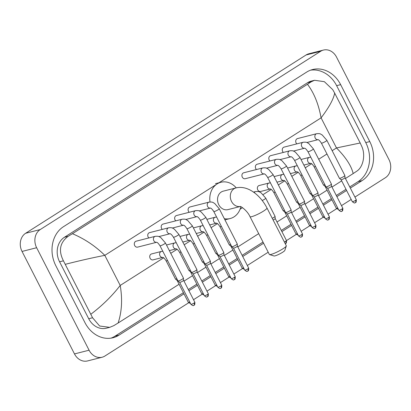 <?xml version="1.0" encoding="UTF-8"?>
<svg xmlns="http://www.w3.org/2000/svg" width="411" height="411" viewBox="0 0 411 411"><rect width="100%" height="100%" fill="white"/><g stroke="black" fill="none" stroke-linecap="round" stroke-linejoin="round"><path stroke-width="0.62" d="M188.628 302.804L104.928 356.018A13.609 11.338 -104.3 0 1 102.149 357.226L87.548 360.935A13.609 11.338 -104.3 0 1 74.483 353.917L22.04 251.44A13.609 11.338 -104.3 0 1 25.621 233.278L306.072 54.982A13.609 11.338 -104.3 0 1 308.851 53.774L323.452 50.065A13.609 11.338 -104.3 0 1 336.517 57.083L388.96 159.56A13.609 11.338 -104.3 0 1 385.379 177.722L354.94 197.075M102.149 357.226A13.609 11.338 -104.3 0 1 89.084 350.208L36.641 247.725A13.609 11.338 -104.3 0 1 40.221 229.564L320.667 51.272A13.609 11.338 -104.3 0 1 323.452 50.065M351.189 199.458L341.49 205.628M336.599 208.731L328.035 214.177M323.149 217.285L314.585 222.731M309.699 225.839L301.135 231.285M296.244 234.388L286.503 240.584M268.203 252.22L247.324 265.491M242.439 268.599L233.874 274.045M228.989 277.148L220.419 282.593M215.534 285.702L206.969 291.147M202.084 294.255L193.519 299.701M350.342 188.084L362.081 180.619A29.263 24.372 75.7 0 0 369.777 141.574L340.642 84.64A29.263 24.372 75.7 0 0 312.55 69.557A29.263 24.372 75.7 0 0 306.575 72.146L63.515 226.667A29.263 24.372 75.7 0 0 55.824 265.717L84.959 322.65A29.263 24.372 75.7 0 0 113.051 337.734A29.263 24.372 75.7 0 0 119.026 335.145L183.989 293.844M188.916 290.711L197.439 285.291M202.371 282.157L210.894 276.737M215.821 273.608L224.344 268.188M229.271 265.054L237.799 259.634M242.726 256.5L263.6 243.23M281.9 231.593L291.605 225.428M296.531 222.294L305.054 216.874M309.986 213.741L318.51 208.32M323.436 205.192L331.96 199.772M336.886 196.638L346.591 190.468M349.751 186.928L358.068 181.641A29.263 24.372 75.7 0 0 365.764 142.596L336.63 85.663A29.263 24.372 75.7 0 0 310.567 70.168M111.016 338.14A29.263 24.372 75.7 0 0 115.013 336.162L183.398 292.689M188.325 289.555L196.848 284.135M201.78 281.001L210.304 275.581M215.23 272.452L223.754 267.032M228.68 263.898L237.204 258.478M242.136 255.344L263.009 242.074M281.309 230.437L291.014 224.272M295.941 221.139L304.464 215.718M309.391 212.585L317.919 207.165M322.846 204.036L331.369 198.616M336.296 195.482L346 189.312M360.206 142.992L361.839 146.557C365.728 155.199 363.052 167.159 356.882 171.104L353.172 173.576C351.338 165.823 345.774 157.279 336.486 147.945L360.206 142.992L334.672 93.102C333.537 99.179 329.011 107.43 321.089 117.854C318.587 104.147 314.05 92.953 307.474 84.281L311.189 81.81L314.559 80.279L311.219 81.131A18.372 15.305 75.7 0 0 307.464 82.755L64.409 237.275A18.372 15.305 75.7 0 0 59.58 261.797L88.714 318.731A18.372 15.305 75.7 0 0 106.351 328.199L109.691 327.351L99.626 326.01L92.562 317.749L63.428 260.815C58.305 250.731 59.872 242.567 68.134 236.33L72.428 233.71C84.568 238.848 95.362 246.061 104.81 255.354C92.665 257.712 79.523 260.692 65.395 264.294M353.172 173.576L345.435 178.497M341.685 180.881L331.98 187.046M327.053 190.18L318.53 195.6M313.603 198.734L305.075 204.154M300.148 207.288L291.625 212.703M286.698 215.837L276.993 222.007M258.694 233.643L237.82 246.913M232.888 250.047L224.365 255.462M219.438 258.596L210.915 264.016M205.988 267.15L197.465 272.57M192.533 275.704L184.01 281.119M179.083 284.253L118.121 323.01L113.826 325.63L109.691 327.351M307.474 84.281L72.428 233.71M314.559 80.279L324.371 81.686L332.705 89.624L334.672 93.102M90.923 314.189C102.385 305.486 112.146 295.905 120.207 285.445C122.55 299.193 121.856 311.713 118.121 323.01M286.303 245.994L284.802 250.458A6.124 0.894 152.9 0 1 282.64 252.262A6.124 0.894 152.9 0 1 274.019 255.976L269.524 254.579A9.525 1.392 -27.1 0 0 282.927 248.804A9.525 1.392 -27.1 0 0 286.303 245.994A9.525 1.392 -27.1 0 0 286.297 245.763L266.98 208.007A9.525 1.392 152.9 0 1 263.605 211.043A9.525 1.392 152.9 0 1 254.984 215.513A9.525 1.392 152.9 0 1 250.016 216.684L269.339 254.44A9.525 1.392 -27.1 0 0 269.524 254.579M240.199 206.486A9.525 7.937 75.7 0 1 231.547 201.472A9.525 7.937 75.7 0 1 234.054 188.757A9.525 7.937 75.7 0 1 236.001 187.914L223.224 191.161A9.525 7.937 75.7 0 0 218.775 204.719A9.525 7.937 75.7 0 0 227.92 209.631L240.24 206.497M210.011 201.965A18.716 15.587 -104.3 0 1 220.964 182.258A18.716 15.587 -104.3 0 1 236.233 187.858M240.836 206.712A18.716 15.587 -104.3 0 1 230.186 218.534A18.716 15.587 -104.3 0 1 224.324 218.678M213.684 211.331A18.716 15.587 -104.3 0 1 212.913 210.134M296.834 143.876A3.062 2.548 -104.3 0 1 296.11 142.92A3.062 2.548 -104.3 0 1 297.543 138.564L316.665 133.703A3.062 2.548 -104.3 0 0 315.905 134.068A3.062 2.548 -104.3 0 0 315.237 138.06A3.062 2.548 -104.3 0 0 318.042 139.668M321.412 143.131A3.062 0.447 152.9 0 0 325.64 141.405A3.062 0.447 152.9 0 0 325.779 141.317A3.062 0.447 152.9 0 0 326.863 140.341L344.865 175.518A3.062 0.447 152.9 0 1 344.87 175.548A3.062 0.447 152.9 0 1 343.781 176.499A3.062 0.447 152.9 0 1 339.954 178.302A3.062 0.447 152.9 0 1 339.429 178.333A3.062 0.447 152.9 0 1 339.414 178.312L321.412 143.131C319.871 140.824 318.736 139.668 318.001 139.663L318.176 139.637M355.31 202.654A2.209 1.182 -122.4 0 0 355.5 202.572A2.209 1.182 -122.4 0 0 355.5 200.404A2.209 0.324 152.9 0 0 356.286 199.7L345.035 177.716A2.209 0.324 152.9 0 1 345.035 177.727A2.209 0.324 152.9 0 1 344.243 178.41A2.209 0.324 152.9 0 1 341.479 179.715A2.209 0.324 152.9 0 1 341.104 179.735A2.209 0.324 152.9 0 1 341.089 179.72M283.385 152.43A3.062 2.548 -104.3 0 1 282.66 151.474A3.062 2.548 -104.3 0 1 284.088 147.117L303.215 142.252A3.062 2.548 -104.3 0 0 302.455 142.617A3.062 2.548 -104.3 0 0 301.782 146.614A3.062 2.548 -104.3 0 0 304.587 148.222M307.957 151.685A3.062 0.447 152.9 0 0 312.185 149.958A3.062 0.447 152.9 0 0 312.329 149.871A3.062 0.447 152.9 0 0 313.413 148.895L331.415 184.071A3.062 0.447 152.9 0 1 331.42 184.097A3.062 0.447 152.9 0 1 330.331 185.048A3.062 0.447 152.9 0 1 326.504 186.856A3.062 0.447 152.9 0 1 325.98 186.882A3.062 0.447 152.9 0 1 325.959 186.861L307.957 151.685C306.421 149.378 305.286 148.222 304.551 148.212L304.726 148.191M341.86 211.208A2.209 1.182 -122.4 0 0 342.05 211.126A2.209 1.182 -122.4 0 0 342.05 208.958A2.209 0.324 152.9 0 0 342.831 208.254L331.579 186.265A2.209 0.324 152.9 0 1 331.579 186.275A2.209 0.324 152.9 0 1 330.793 186.964A2.209 0.324 152.9 0 1 328.029 188.269A2.209 0.324 152.9 0 1 327.649 188.289A2.209 0.324 152.9 0 1 327.639 188.274M269.929 160.978A3.062 2.548 -104.3 0 1 269.205 160.028A3.062 2.548 -104.3 0 1 270.638 155.666L289.76 150.806A3.062 2.548 -104.3 0 0 289 151.171A3.062 2.548 -104.3 0 0 288.332 155.163A3.062 2.548 -104.3 0 0 291.137 156.771L279.948 159.622M294.507 160.233A3.062 0.447 152.9 0 0 298.735 158.512A3.062 0.447 152.9 0 0 298.874 158.42A3.062 0.447 152.9 0 0 299.958 157.444L317.96 192.625A3.062 0.447 152.9 0 1 317.97 192.651A3.062 0.447 152.9 0 1 316.876 193.602A3.062 0.447 152.9 0 1 313.048 195.41A3.062 0.447 152.9 0 1 312.53 195.436A3.062 0.447 152.9 0 1 312.509 195.415L294.507 160.233C292.966 157.927 291.831 156.771 291.096 156.766L291.271 156.74M318.124 194.809A2.209 0.324 152.9 0 1 318.129 194.829A2.209 0.324 152.9 0 1 317.343 195.518A2.209 0.324 152.9 0 1 314.579 196.823A2.209 0.324 152.9 0 1 314.199 196.838A2.209 0.324 152.9 0 1 314.189 196.823M256.479 169.532A3.062 2.548 -104.3 0 1 255.755 168.577A3.062 2.548 -104.3 0 1 257.183 164.22L276.31 159.36A3.062 2.548 -104.3 0 0 275.55 159.72A3.062 2.548 -104.3 0 0 274.882 163.717A3.062 2.548 -104.3 0 0 277.687 165.325M281.057 168.787A3.062 0.447 152.9 0 0 285.285 167.061A3.062 0.447 152.9 0 0 285.424 166.974A3.062 0.447 152.9 0 0 286.508 165.998L304.51 201.174A3.062 0.447 152.9 0 1 304.515 201.205A3.062 0.447 152.9 0 1 303.426 202.155A3.062 0.447 152.9 0 1 299.598 203.959A3.062 0.447 152.9 0 1 299.074 203.99A3.062 0.447 152.9 0 1 299.059 203.964L281.057 168.787C279.516 166.481 278.381 165.325 277.646 165.314L277.821 165.294M314.954 228.311A2.209 1.182 -122.4 0 0 315.145 228.228A2.209 1.182 -122.4 0 0 315.145 226.06A2.209 0.324 152.9 0 0 315.925 225.356L304.679 203.368A2.209 0.324 152.9 0 1 304.679 203.383A2.209 0.324 152.9 0 1 303.888 204.067A2.209 0.324 152.9 0 1 301.124 205.372A2.209 0.324 152.9 0 1 300.749 205.392A2.209 0.324 152.9 0 1 300.734 205.377M264.242 173.879L245.244 178.708A3.062 2.548 -104.3 0 1 242.305 177.131A3.062 2.548 -104.3 0 1 243.733 172.774L262.86 167.909A3.062 2.548 -104.3 0 0 262.1 168.274A3.062 2.548 -104.3 0 0 261.427 172.266A3.062 2.548 -104.3 0 0 264.232 173.874M267.602 177.336A3.062 0.447 152.9 0 0 271.83 175.615A3.062 0.447 152.9 0 0 271.974 175.528A3.062 0.447 152.9 0 0 273.058 174.547L291.06 209.728A3.062 0.447 152.9 0 1 291.065 209.754A3.062 0.447 152.9 0 1 289.976 210.704A3.062 0.447 152.9 0 1 286.148 212.513A3.062 0.447 152.9 0 1 285.624 212.538A3.062 0.447 152.9 0 1 285.604 212.518L267.602 177.336C266.066 175.035 264.931 173.874 264.196 173.868L264.365 173.848M301.695 234.614A2.209 0.324 152.9 0 0 302.475 233.91L291.224 211.922A2.209 0.324 152.9 0 1 291.224 211.932A2.209 0.324 152.9 0 1 290.438 212.621A2.209 0.324 152.9 0 1 287.674 213.925A2.209 0.324 152.9 0 1 287.294 213.946A2.209 0.324 152.9 0 1 287.284 213.931L298.54 235.924C300.143 237.147 301.011 237.517 301.14 237.034L301.695 236.782A2.209 1.182 -122.4 0 0 301.695 234.614A2.209 0.324 152.9 0 1 299.691 235.652A2.209 0.324 152.9 0 1 298.54 235.924M189.219 212.292A3.062 2.548 -104.3 0 1 188.495 211.336A3.062 2.548 -104.3 0 1 189.928 206.98L209.05 202.12A3.062 2.548 -104.3 0 0 208.29 202.484A3.062 2.548 -104.3 0 0 207.622 206.476A3.062 2.548 -104.3 0 0 210.427 208.084L199.237 210.93M213.797 211.547A3.062 0.447 152.9 0 0 218.025 209.821A3.062 0.447 152.9 0 0 218.164 209.733A3.062 0.447 152.9 0 0 219.248 208.757L237.25 243.934A3.062 0.447 152.9 0 1 237.26 243.964A3.062 0.447 152.9 0 1 236.166 244.915A3.062 0.447 152.9 0 1 232.338 246.718A3.062 0.447 152.9 0 1 231.814 246.749A3.062 0.447 152.9 0 1 231.799 246.728L213.797 211.547C212.256 209.24 211.12 208.084 210.386 208.079L210.56 208.053M237.414 246.122A2.209 0.324 152.9 0 1 237.419 246.143A2.209 0.324 152.9 0 1 236.633 246.826A2.209 0.324 152.9 0 1 233.864 248.131A2.209 0.324 152.9 0 1 233.489 248.152A2.209 0.324 152.9 0 1 233.474 248.136L244.73 270.13C246.338 271.358 247.201 271.728 247.33 271.245L247.884 270.988A2.209 1.182 -122.4 0 0 247.884 268.82A2.209 0.324 152.9 0 1 245.886 269.857A2.209 0.324 152.9 0 1 244.73 270.13M175.769 220.846A3.062 2.548 -104.3 0 1 175.045 219.89A3.062 2.548 -104.3 0 1 176.473 215.534L195.6 210.668A3.062 2.548 -104.3 0 0 194.84 211.033A3.062 2.548 -104.3 0 0 194.167 215.03A3.062 2.548 -104.3 0 0 196.972 216.638L185.787 219.484M200.342 220.101A3.062 0.447 152.9 0 0 204.57 218.375A3.062 0.447 152.9 0 0 204.714 218.287A3.062 0.447 152.9 0 0 205.798 217.311L223.8 252.488A3.062 0.447 152.9 0 1 223.805 252.513A3.062 0.447 152.9 0 1 222.716 253.464A3.062 0.447 152.9 0 1 218.888 255.272A3.062 0.447 152.9 0 1 218.364 255.298A3.062 0.447 152.9 0 1 218.349 255.277L200.342 220.101C198.806 217.794 197.67 216.638 196.936 216.628L197.11 216.607M223.964 254.671A2.209 0.324 152.9 0 1 223.969 254.692A2.209 0.324 152.9 0 1 223.178 255.38A2.209 0.324 152.9 0 1 220.414 256.685A2.209 0.324 152.9 0 1 220.039 256.705A2.209 0.324 152.9 0 1 220.024 256.69M162.319 229.395A3.062 2.548 -104.3 0 1 161.59 228.444A3.062 2.548 -104.3 0 1 163.023 224.082L182.15 219.222A3.062 2.548 -104.3 0 0 181.39 219.587A3.062 2.548 -104.3 0 0 180.717 223.579A3.062 2.548 -104.3 0 0 183.522 225.187M186.892 228.65A3.062 0.447 152.9 0 0 191.12 226.929A3.062 0.447 152.9 0 0 191.259 226.836A3.062 0.447 152.9 0 0 192.343 225.86L210.345 261.042A3.062 0.447 152.9 0 1 210.355 261.067A3.062 0.447 152.9 0 1 209.266 262.018A3.062 0.447 152.9 0 1 205.433 263.826A3.062 0.447 152.9 0 1 204.914 263.852A3.062 0.447 152.9 0 1 204.894 263.831L186.892 228.65C185.356 226.343 184.215 225.187 183.481 225.182L183.655 225.156M210.509 263.225A2.209 0.324 152.9 0 1 210.514 263.245A2.209 0.324 152.9 0 1 209.728 263.929A2.209 0.324 152.9 0 1 206.964 265.239A2.209 0.324 152.9 0 1 206.584 265.254A2.209 0.324 152.9 0 1 206.574 265.239L204.914 263.852M148.864 237.948A3.062 2.548 -104.3 0 1 148.14 236.993A3.062 2.548 -104.3 0 1 149.573 232.636L168.695 227.776A3.062 2.548 -104.3 0 0 167.935 228.136A3.062 2.548 -104.3 0 0 167.267 232.133A3.062 2.548 -104.3 0 0 170.072 233.741L158.882 236.587M173.442 237.204A3.062 0.447 152.9 0 0 177.67 235.477A3.062 0.447 152.9 0 0 177.809 235.39A3.062 0.447 152.9 0 0 178.893 234.414L196.895 269.59A3.062 0.447 152.9 0 1 196.905 269.621A3.062 0.447 152.9 0 1 195.811 270.572A3.062 0.447 152.9 0 1 191.983 272.375A3.062 0.447 152.9 0 1 191.459 272.406A3.062 0.447 152.9 0 1 191.444 272.38L173.442 237.204C171.901 234.897 170.765 233.741 170.031 233.731L170.205 233.71M197.059 271.779A2.209 0.324 152.9 0 1 197.064 271.799A2.209 0.324 152.9 0 1 196.273 272.483A2.209 0.324 152.9 0 1 193.509 273.788A2.209 0.324 152.9 0 1 193.134 273.808A2.209 0.324 152.9 0 1 193.119 273.793L204.375 295.786C205.983 297.014 206.846 297.384 206.974 296.901L207.529 296.644A2.209 1.182 -122.4 0 0 207.529 294.476A2.209 0.324 152.9 0 1 205.531 295.514A2.209 0.324 152.9 0 1 204.375 295.786M134.69 245.547A3.062 2.548 -104.3 0 1 136.118 241.19L155.245 236.325A3.062 2.548 -104.3 0 0 154.485 236.69A3.062 2.548 -104.3 0 0 153.812 240.682A3.062 2.548 -104.3 0 0 156.617 242.29L137.628 247.124A3.062 2.548 -104.3 0 1 134.69 245.547M159.987 245.752A3.062 0.447 152.9 0 0 164.215 244.031A3.062 0.447 152.9 0 0 164.359 243.944A3.062 0.447 152.9 0 0 165.443 242.963L183.445 278.144A3.062 0.447 152.9 0 1 183.45 278.17A3.062 0.447 152.9 0 1 182.361 279.12A3.062 0.447 152.9 0 1 178.533 280.929A3.062 0.447 152.9 0 1 178.009 280.954A3.062 0.447 152.9 0 1 177.989 280.934L159.987 245.752C158.451 243.451 157.315 242.29 156.581 242.285L156.755 242.264M193.889 305.281A2.209 1.182 -122.4 0 0 194.079 305.198A2.209 1.182 -122.4 0 0 194.079 303.03A2.209 0.324 152.9 0 0 194.86 302.326L183.609 280.338A2.209 0.324 152.9 0 1 183.609 280.348A2.209 0.324 152.9 0 1 182.823 281.037A2.209 0.324 152.9 0 1 180.059 282.342A2.209 0.324 152.9 0 1 179.679 282.362A2.209 0.324 152.9 0 1 179.669 282.347M324.824 184.642A3.062 0.447 152.9 0 1 323.955 184.935A3.062 0.447 152.9 0 1 323.436 184.965A3.062 0.447 152.9 0 1 323.416 184.945L314.122 166.784C312.586 164.477 311.451 163.321 310.716 163.316L310.891 163.29M325.671 186.296A2.209 0.324 152.9 0 1 325.486 186.347A2.209 0.324 152.9 0 1 325.106 186.368A2.209 0.324 152.9 0 1 325.096 186.353L323.436 184.965M311.374 193.196A3.062 0.447 152.9 0 1 310.505 193.489A3.062 0.447 152.9 0 1 309.981 193.514A3.062 0.447 152.9 0 1 309.966 193.494L300.672 175.338C299.136 173.031 297.996 171.875 297.261 171.865L297.436 171.844M312.221 194.845A2.209 0.324 152.9 0 1 312.031 194.901A2.209 0.324 152.9 0 1 311.656 194.922A2.209 0.324 152.9 0 1 311.641 194.906L322.897 216.9L325.07 218.092M297.924 201.744A3.062 0.447 152.9 0 1 297.055 202.042A3.062 0.447 152.9 0 1 296.531 202.068A3.062 0.447 152.9 0 1 296.511 202.048L287.222 183.887C285.681 181.58 284.546 180.424 283.811 180.419L283.986 180.393M298.766 203.399A2.209 0.324 152.9 0 1 298.581 203.455A2.209 0.324 152.9 0 1 298.201 203.471A2.209 0.324 152.9 0 1 298.191 203.455M270.407 188.978L260.677 191.454A3.062 2.548 -104.3 0 1 257.738 189.872A3.062 2.548 -104.3 0 1 259.171 185.515L269.025 183.013A3.062 2.548 -104.3 0 0 268.265 183.373A3.062 2.548 -104.3 0 0 267.592 187.37A3.062 2.548 -104.3 0 0 270.397 188.978M284.469 210.298A3.062 0.447 152.9 0 1 283.6 210.591A3.062 0.447 152.9 0 1 283.081 210.622A3.062 0.447 152.9 0 1 283.061 210.596L273.767 192.44C272.231 190.134 271.096 188.978 270.361 188.968L270.53 188.947M285.316 211.953A2.209 0.324 152.9 0 1 285.131 212.004A2.209 0.324 152.9 0 1 284.751 212.025A2.209 0.324 152.9 0 1 284.741 212.009M275.226 218.544A2.209 0.324 152.9 0 1 275.231 218.565A2.209 0.324 152.9 0 1 274.44 219.253A2.209 0.324 152.9 0 1 273.11 219.988M262.197 200.496A3.062 0.447 152.9 0 0 264.545 199.268A3.062 0.447 152.9 0 0 265.768 198.2L275.062 216.361A3.062 0.447 152.9 0 1 275.067 216.386A3.062 0.447 152.9 0 1 272.246 218.303M230.663 244.509A3.062 0.447 152.9 0 1 229.795 244.802A3.062 0.447 152.9 0 1 229.271 244.828A3.062 0.447 152.9 0 1 229.256 244.807L219.962 226.646C218.421 224.339 217.285 223.183 216.551 223.178L216.725 223.158M231.506 246.158A2.209 0.324 152.9 0 1 231.321 246.215A2.209 0.324 152.9 0 1 230.946 246.235A2.209 0.324 152.9 0 1 230.931 246.215L242.187 268.213L244.36 269.405M217.214 253.058A3.062 0.447 152.9 0 1 216.345 253.351A3.062 0.447 152.9 0 1 215.821 253.382A3.062 0.447 152.9 0 1 215.801 253.361L206.512 235.2C204.971 232.893 203.835 231.737 203.101 231.732L203.275 231.706M218.056 254.712A2.209 0.324 152.9 0 1 217.871 254.763A2.209 0.324 152.9 0 1 217.491 254.784A2.209 0.324 152.9 0 1 217.481 254.769M203.758 261.612A3.062 0.447 152.9 0 1 202.89 261.905A3.062 0.447 152.9 0 1 202.366 261.93A3.062 0.447 152.9 0 1 202.351 261.91L193.057 243.754C191.521 241.447 190.38 240.291 189.646 240.281L189.82 240.26M204.606 263.261A2.209 0.324 152.9 0 1 204.416 263.317A2.209 0.324 152.9 0 1 204.041 263.338A2.209 0.324 152.9 0 1 204.026 263.323L215.282 285.316L217.455 286.508M190.308 270.161A3.062 0.447 152.9 0 1 189.44 270.459A3.062 0.447 152.9 0 1 188.916 270.484A3.062 0.447 152.9 0 1 188.901 270.464L179.607 252.303C178.066 249.996 176.93 248.84 176.196 248.835L176.37 248.809M191.151 271.815A2.209 0.324 152.9 0 1 190.966 271.871A2.209 0.324 152.9 0 1 190.591 271.887A2.209 0.324 152.9 0 1 190.576 271.871L201.832 293.87L204.005 295.062M150.123 258.288A3.062 2.548 -104.3 0 1 151.556 253.931L161.41 251.429A3.062 2.548 -104.3 0 0 160.65 251.789A3.062 2.548 -104.3 0 0 159.977 255.786A3.062 2.548 -104.3 0 0 162.782 257.394L153.062 259.87A3.062 2.548 -104.3 0 1 150.123 258.288M176.853 278.715A3.062 0.447 152.9 0 1 175.985 279.007A3.062 0.447 152.9 0 1 175.466 279.038A3.062 0.447 152.9 0 1 175.446 279.012L166.152 260.857C164.616 258.55 163.48 257.394 162.746 257.384L162.92 257.363M177.701 280.369A2.209 0.324 152.9 0 1 177.516 280.42A2.209 0.324 152.9 0 1 177.136 280.441A2.209 0.324 152.9 0 1 177.126 280.425M332.16 150.693L336.486 147.945L321.089 117.854L219.001 182.756M163.645 257.825L120.207 285.445L104.81 255.354L216.505 184.344M170.74 253.315L177.095 249.277M184.19 244.766L190.545 240.723M197.64 236.212L204 232.169M211.095 227.658L217.45 223.62M224.545 219.109L225.033 218.801M240.06 209.245L242.526 207.678M263.179 194.547L271.26 189.409M278.355 184.899L284.71 180.861M291.805 176.35L298.16 172.307M305.255 167.796L311.615 163.753M318.71 159.242L326.971 153.991M40.221 229.564L25.621 233.278M36.641 247.725L22.04 251.44M89.084 350.208L74.483 353.917M320.667 51.272L306.072 54.982M336.63 85.663L340.642 84.64M365.764 142.596L369.777 141.574M358.068 181.641L362.081 180.619M115.013 336.162L119.026 335.145M88.714 318.731L92.562 317.749M59.58 261.797L63.428 260.815M64.409 237.275L68.134 236.33M307.464 82.755L311.189 81.81M355.5 200.404A2.209 0.324 152.9 0 1 353.501 201.441A2.209 0.324 152.9 0 1 352.345 201.714L341.094 179.73L339.429 178.333M342.05 208.958A2.209 0.324 152.9 0 1 340.046 209.995A2.209 0.324 152.9 0 1 338.895 210.268L327.644 188.279L325.98 186.882M328.41 219.757A2.209 1.182 -122.4 0 0 328.6 219.68C328.379 219.14 329.468 220.866 329.381 216.803A2.209 0.324 152.9 0 1 328.595 217.511A2.209 0.324 152.9 0 1 326.596 218.549A2.209 0.324 152.9 0 1 325.44 218.816L314.189 196.833M325.44 218.816C327.048 220.044 327.916 220.414 328.045 219.931L328.6 219.68A2.209 1.182 -122.4 0 0 328.595 217.511M315.145 226.06A2.209 0.324 152.9 0 1 313.141 227.098A2.209 0.324 152.9 0 1 311.99 227.37L300.739 205.387L299.074 203.99M301.504 236.864A2.209 1.182 -122.4 0 0 301.695 236.782C301.474 236.248 302.563 237.969 302.475 233.91M247.694 271.07A2.209 1.182 -122.4 0 0 247.884 270.988C247.663 270.453 248.758 272.174 248.67 268.116A2.209 0.324 152.9 0 1 247.884 268.82M234.244 279.624A2.209 1.182 -122.4 0 0 234.434 279.542C234.213 279.007 235.303 280.728 235.215 276.67A2.209 0.324 152.9 0 1 234.434 277.374A2.209 0.324 152.9 0 1 232.431 278.411A2.209 0.324 152.9 0 1 231.28 278.684L220.029 256.695L218.364 255.298M231.28 278.684C232.883 279.906 233.751 280.276 233.88 279.793L234.434 279.542A2.209 1.182 -122.4 0 0 234.434 277.374M220.794 288.173A2.209 1.182 -122.4 0 0 220.984 288.096C220.764 287.556 221.853 289.282 221.765 285.219A2.209 0.324 152.9 0 1 220.984 285.928A2.209 0.324 152.9 0 1 218.981 286.965A2.209 0.324 152.9 0 1 217.825 287.232L206.579 265.249M217.825 287.232C219.433 288.46 220.301 288.83 220.43 288.347L220.984 288.096A2.209 1.182 -122.4 0 0 220.984 285.928M207.339 296.727A2.209 1.182 -122.4 0 0 207.529 296.644C207.308 296.11 208.403 297.831 208.315 293.773A2.209 0.324 152.9 0 1 207.529 294.476M194.079 303.03A2.209 0.324 152.9 0 1 192.076 304.068A2.209 0.324 152.9 0 1 190.925 304.34L179.674 282.352L178.009 280.954M310.752 163.321A3.062 2.548 -104.3 0 1 307.947 161.713A3.062 2.548 -104.3 0 1 308.62 157.721A3.062 2.548 -104.3 0 1 309.38 157.356L310.778 157.192M315.535 166.486A3.062 0.447 152.9 0 1 314.667 166.779A3.062 0.447 152.9 0 1 314.122 166.784M337.724 207.981A2.209 0.324 152.9 0 1 336.347 208.346L325.101 186.363M290.413 173.627L297.312 171.875A3.062 2.548 -104.3 0 1 294.497 170.267A3.062 2.548 -104.3 0 1 295.17 166.27A3.062 2.548 -104.3 0 1 295.925 165.905L297.328 165.741M302.08 175.035A3.062 0.447 152.9 0 1 301.212 175.333A3.062 0.447 152.9 0 1 300.672 175.338M324.274 216.535A2.209 0.324 152.9 0 1 322.897 216.9M283.852 180.424A3.062 2.548 -104.3 0 1 281.047 178.816A3.062 2.548 -104.3 0 1 281.715 174.824A3.062 2.548 -104.3 0 1 282.475 174.459L283.873 174.295M288.63 183.589A3.062 0.447 152.9 0 1 287.762 183.881A3.062 0.447 152.9 0 1 287.222 183.887M310.819 225.084A2.209 0.324 152.9 0 1 309.447 225.454L298.196 203.466L296.531 202.068M275.18 192.137A3.062 0.447 152.9 0 1 274.312 192.435A3.062 0.447 152.9 0 1 273.767 192.44M297.369 233.638A2.209 0.324 152.9 0 1 295.992 234.003L284.741 212.019L283.081 210.622M285.506 243.497A2.209 1.182 -122.4 0 0 285.696 243.415C285.475 242.88 286.565 244.602 286.477 240.543A2.209 0.324 152.9 0 1 285.696 241.247A2.209 0.324 152.9 0 1 284.366 241.981M285.219 243.646L285.696 243.415A2.209 1.182 -122.4 0 0 285.696 241.247M254.198 192.6A3.062 2.548 -104.3 0 1 254.81 191.927A3.062 2.548 -104.3 0 1 255.57 191.562C259.968 191.218 259.228 192.086 261.113 192.805L265.768 198.2M216.592 223.183A3.062 2.548 -104.3 0 1 213.787 221.575A3.062 2.548 -104.3 0 1 214.455 217.583A3.062 2.548 -104.3 0 1 215.215 217.219L216.612 217.054M221.37 226.348A3.062 0.447 152.9 0 1 220.502 226.641A3.062 0.447 152.9 0 1 219.962 226.646M243.559 267.844A2.209 0.324 152.9 0 1 242.187 268.213M196.253 233.494L203.147 231.737A3.062 2.548 -104.3 0 1 200.332 230.129A3.062 2.548 -104.3 0 1 201.005 226.137A3.062 2.548 -104.3 0 1 201.765 225.773L203.162 225.608M207.92 234.902A3.062 0.447 152.9 0 1 207.052 235.195A3.062 0.447 152.9 0 1 206.512 235.2M230.109 276.398A2.209 0.324 152.9 0 1 228.737 276.762L217.486 254.779M189.687 240.291A3.062 2.548 -104.3 0 1 186.882 238.683A3.062 2.548 -104.3 0 1 187.555 234.686A3.062 2.548 -104.3 0 1 188.315 234.321L189.712 234.157M194.465 243.451A3.062 0.447 152.9 0 1 193.596 243.744A3.062 0.447 152.9 0 1 193.057 243.754M216.659 284.951A2.209 0.324 152.9 0 1 215.282 285.316M169.347 250.597L176.247 248.845A3.062 2.548 -104.3 0 1 173.432 247.232A3.062 2.548 -104.3 0 1 174.1 243.24A3.062 2.548 -104.3 0 1 174.86 242.875L176.257 242.711M181.015 252.005A3.062 0.447 152.9 0 1 180.146 252.297A3.062 0.447 152.9 0 1 179.607 252.303M203.204 293.5A2.209 0.324 152.9 0 1 201.832 293.87M167.565 260.553A3.062 0.447 152.9 0 1 166.696 260.851A3.062 0.447 152.9 0 1 166.152 260.857M189.754 302.054A2.209 0.324 152.9 0 1 188.377 302.419L177.131 280.436L175.466 279.038M236.001 187.914C247.884 185.022 260.384 195.199 266.98 208.007M220.964 182.258L215.487 183.65M230.186 218.534L224.935 219.87M240.055 206.461C240.307 205.834 247.273 210.453 250.016 216.684M356.286 199.7C356.373 203.758 355.279 202.037 355.5 202.572L354.945 202.829C354.816 203.311 353.953 202.942 352.345 201.714M326.863 140.341L322.203 134.942C320.323 134.222 321.063 133.354 316.665 133.703M306.853 142.514L318.052 139.668M345.035 177.727L344.87 175.548M342.831 208.254C342.918 212.312 341.829 210.591 342.05 211.126L341.495 211.377C341.366 211.86 340.498 211.49 338.895 210.268M313.413 148.895L308.753 143.496C306.873 142.776 307.608 141.908 303.215 142.252M293.403 151.068L304.597 148.222M331.579 186.275L331.42 184.097M299.958 157.444L295.303 152.049C293.418 151.33 294.158 150.457 289.76 150.806M314.199 196.838L312.53 195.436M318.129 194.829L317.97 192.651M329.381 216.803L318.129 194.819M315.925 225.356C316.013 229.415 314.924 227.694 315.145 228.228L314.59 228.485C314.461 228.968 313.593 228.598 311.99 227.37M286.508 165.998L281.848 160.598C279.968 159.879 280.708 159.011 276.31 159.36M266.498 168.171L277.697 165.325M304.679 203.383L304.515 201.205M273.058 174.547L268.398 169.152C266.518 168.433 267.253 167.565 262.86 167.909M287.294 213.946L285.624 212.538M291.224 211.932L291.065 209.754M219.248 208.757L214.588 203.358C212.708 202.638 213.448 201.77 209.05 202.12M233.489 248.152L231.814 246.749M248.67 268.116L237.419 246.132L237.26 243.964M205.798 217.311L201.138 211.912C199.258 211.192 199.993 210.324 195.6 210.668M235.215 276.67L223.964 254.681L223.805 252.513M192.343 225.86L187.688 220.466C185.803 219.746 186.543 218.873 182.15 219.222M172.332 228.038L183.532 225.192M221.765 285.219L210.514 263.235L210.355 261.067M178.893 234.414L174.233 229.014C172.353 228.295 173.093 227.427 168.695 227.776M193.134 273.808L191.459 272.406M197.064 271.799L196.905 269.621M208.315 293.773L197.064 271.784M194.86 302.326C194.948 306.385 193.858 304.664 194.079 305.198L193.524 305.45C193.396 305.933 192.528 305.563 190.925 304.34M165.443 242.963L160.783 237.568C158.903 236.849 159.638 235.981 155.245 236.325M183.609 280.348L183.45 278.17M301.001 159.483L309.38 157.356M303.863 165.078L310.762 163.321M336.347 208.346L338.525 209.543M287.551 168.037L295.925 165.905M311.656 194.922L309.981 193.514M274.101 176.591L282.475 174.459M276.963 182.181L283.862 180.429M309.447 225.454L311.62 226.646M270.423 182.844L269.025 183.013M295.992 234.003L298.165 235.2M253.489 192.091L255.57 191.562M275.231 218.565L275.067 216.386M286.477 240.543L275.231 218.554M206.841 219.351L215.215 217.219M230.946 246.235L229.271 244.828M209.702 224.94L216.602 223.188M193.391 227.9L201.765 225.773M217.491 254.784L215.821 253.382M228.737 276.762L230.91 277.959M179.936 236.453L188.315 234.321M204.041 263.338L202.366 261.93M182.797 242.043L189.697 240.291M166.486 245.007L174.86 242.875M190.591 271.887L188.916 270.484M162.807 251.26L161.41 251.429M188.377 302.419L190.555 303.616"/></g></svg>
